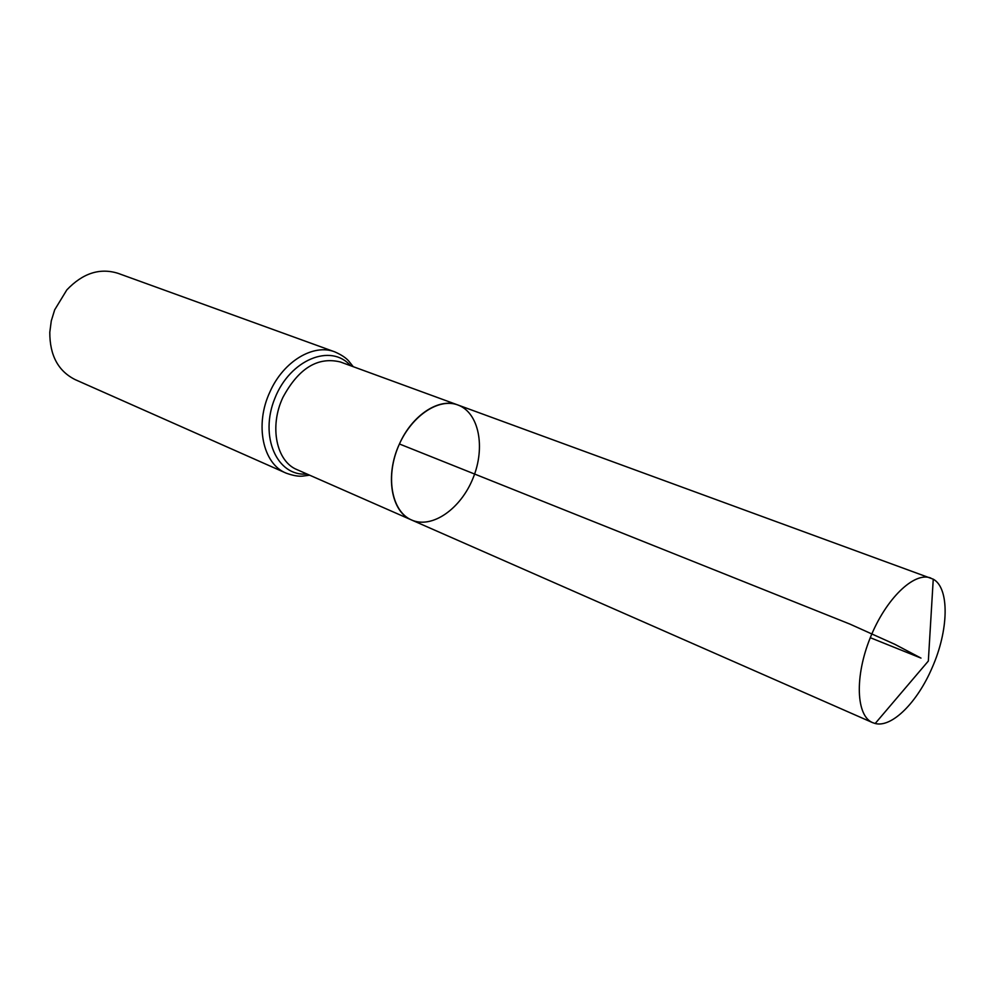 <?xml version="1.0" encoding="UTF-8"?>
<svg xmlns="http://www.w3.org/2000/svg" width="995" height="995" viewBox="0 0 995 995"><rect width="100%" height="100%" fill="white"/><g stroke="black" fill="none" stroke-linecap="round" stroke-linejoin="round"><path stroke-width="1.49" d="M399.43 443.981C384.754 475.237 391.159 512.027 411.594 519.999C432.091 529.129 460.921 508.793 473.135 477.936C485.684 447.228 478.968 412.589 457.862 404.977C439.255 397.44 412.129 415.014 399.43 443.981L849.929 624.101L894.866 644.325L920.984 658.093L870.289 637.696M334.793 351.869L117.957 273.302C99.786 267.667 82.734 273.202 66.827 289.906L54.688 309.818L51.28 320.912L49.8 332.243C49.713 355.315 58.17 371.11 75.185 379.63L286.025 473.098C262.767 463.832 254.434 424.492 270.031 391.694C283.463 361.272 313.512 343.412 334.793 351.869C341.422 354.805 346.123 357.926 348.884 361.235L353.25 366.695M457.862 404.977L340.352 361.969C317.741 356.484 298.599 368.287 282.916 397.391C269.06 426.532 276.386 461.506 297.045 469.652L411.594 519.999C392.192 511.878 385.363 478.346 397.863 447.663C410.102 416.868 438.235 397.403 457.862 404.977L933.248 579.177C949.777 588.144 948.72 630.432 932.153 667.682C917.489 702.171 891.856 727.979 875.19 723.502L872.615 722.644C856.123 715.952 854.506 676.6 870.289 637.696C885.848 598.704 914.256 571.428 930.785 578.02M306.883 473.981C277.195 476.854 259.073 436.594 274.906 398.199C290.067 359.543 331.012 343.039 350.451 365.675M286.025 473.098C292.853 475.56 298.4 476.568 302.691 476.095L309.607 475.175M411.594 519.999L872.615 722.644M875.19 723.502L928.335 661.041L933.248 579.177"/></g></svg>
